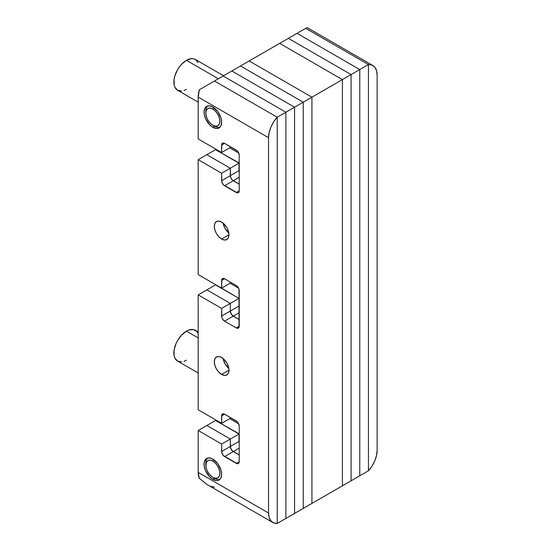 <?xml version="1.0" encoding="UTF-8"?>
<svg xmlns="http://www.w3.org/2000/svg" width="551" height="551" viewBox="0 0 551 551"><rect width="100%" height="100%" fill="white"/><g stroke="black" fill="none" stroke-linecap="round" stroke-linejoin="round"><path stroke-width="0.83" d="M342.412 485.81L311.928 503.407L311.928 97.19L342.412 79.592L342.412 485.81L311.928 503.407L311.928 97.19L249.19 60.968L279.681 43.371L342.412 79.592L311.928 97.19L249.19 60.968L311.928 97.19L311.928 503.407L303.25 508.421L303.25 102.204L311.928 97.19L303.25 102.204L240.511 65.982L249.19 60.968L240.511 65.982L303.25 102.204L240.511 65.982L231.833 70.989L240.511 65.982L303.25 102.204L303.25 508.421L303.25 102.204L294.571 107.211L303.25 102.204L303.25 508.421L294.571 513.429L294.571 107.211L231.833 70.989L294.571 107.211L231.833 70.989L223.155 76.004L231.833 70.989L294.571 107.211L294.571 513.429L294.571 107.211L285.893 112.225L294.571 107.211L294.571 513.429L285.893 518.443L285.893 112.225L223.155 76.004L214.477 81.011L223.155 76.004L285.893 112.225L223.155 76.004L285.893 112.225L285.893 518.443L285.893 112.225L285.893 518.443L277.215 523.45L277.215 117.232L285.893 112.225L277.215 117.232L277.215 523.45L285.893 518.443L311.928 503.407L311.928 97.19L249.19 60.968L288.352 38.356L351.09 74.578L351.09 480.796L342.412 485.81L342.412 79.592L279.681 43.371L342.412 79.592L351.09 74.578L342.412 79.592L279.681 43.371L297.03 33.349L359.769 69.571L359.769 475.788L342.412 485.81L342.412 79.592L342.412 485.81M351.09 480.796L351.09 74.578L288.352 38.356L351.09 74.578L359.769 69.571L351.09 74.578L288.352 38.356L305.709 28.342L368.447 64.557L368.447 470.774L359.769 475.788L351.09 480.796L351.09 74.578L351.09 480.796M359.769 475.788L359.769 69.571L297.03 33.349L359.769 69.571L368.447 64.557L359.769 69.571L297.03 33.349L305.709 28.342L368.447 64.557L305.709 28.342L368.447 64.557L368.447 470.774L359.769 475.788L359.769 69.571L359.769 475.788M368.447 470.774L368.447 64.557L372.001 65.101L374.763 67.153L376.519 70.549L377.125 75.005L377.125 450.312L376.519 455.463L374.763 460.884L372.001 466.132L368.447 470.774L368.447 64.557A20.731 11.97 -60 0 1 372.834 65.514A20.731 11.97 -60 0 1 377.125 75.005L377.125 450.312A20.731 11.97 -60 0 1 368.447 470.774M305.585 28.411L306.749 27.743M306.687 27.777L307.079 27.55L372.834 65.514M238.59 288.159L230.077 283.242L238.59 288.159M238.735 423.857L229.705 418.643L238.735 423.857M238.735 153.047L229.705 147.833L238.735 153.047M238.989 306.053L238.989 298.408L238.989 306.053L230.311 311.067L230.311 303.415L238.989 298.408L215.772 284.729L206.859 289.874L230.311 303.415L238.989 298.408L215.531 284.867L206.859 289.874L230.311 303.415L230.311 311.067L238.989 306.053A4.146 2.397 -120 0 0 239.224 307.52A4.146 2.397 60 0 1 238.989 306.053L238.989 298.408L215.531 284.867L238.989 298.408L238.989 306.053M238.989 441.475L239.224 433.892L215.531 420.489L216.144 420.137L206.859 425.496L230.311 439.037L238.989 434.03L215.531 420.489L206.859 425.496L230.311 439.037L230.311 446.482L238.989 441.475L238.989 434.03L215.531 420.489L238.989 434.03L230.311 439.037L230.311 446.482L238.989 441.475L238.989 434.03L238.989 441.475A4.146 2.397 -120 0 0 239.224 442.935A4.146 2.397 60 0 1 238.989 441.475L239.21 442.901L238.989 441.475M238.989 170.658L239.224 163.075L215.531 149.672L216.144 149.321L206.859 154.686L215.531 149.672L238.989 163.213L215.531 149.672L238.989 163.213L230.311 168.227L238.989 163.213L238.989 170.658A4.146 2.397 -120 0 0 239.224 172.126A4.146 2.397 60 0 1 238.989 170.658L239.21 172.084L238.989 170.658L230.311 175.673L238.989 170.658M228.803 232.97A10.366 5.985 60 0 1 223.134 223.155A10.366 5.985 -120 0 0 228.803 232.97M228.803 368.378A10.366 5.985 60 0 1 223.134 358.556A10.366 5.985 -120 0 0 228.803 368.378M272.828 522.5L206.907 484.432L199.359 478.358A20.731 11.97 120 0 1 198.181 472.386L268.537 513.009A20.731 11.97 -60 0 0 272.828 522.5A20.731 11.97 -60 0 0 277.215 523.45L277.215 117.232L277.215 523.45L273.661 522.906L270.899 520.853L269.143 517.458L268.537 513.009L268.537 137.695L198.181 97.072A20.731 11.97 120 0 1 199.359 89.744L214.477 81.011L277.215 117.232L214.477 81.011L277.215 117.232L214.477 81.011L199.359 89.744L198.181 97.072L198.181 138.955L221.633 152.496L221.633 145.044L224.56 143.356L236.289 150.127A4.146 2.397 60 0 1 239.224 155.203L239.224 190.839A4.146 2.397 60 0 1 238.363 192.733A4.146 2.397 60 0 1 236.289 192.526L224.56 185.756A4.146 2.397 60 0 1 221.633 180.68L221.633 173.234L198.181 159.694L198.181 274.577L221.633 288.118L221.633 280.466L224.56 278.772L236.289 285.542A4.146 2.397 60 0 1 239.224 290.618L239.224 326.233A4.146 2.397 60 0 1 238.363 328.127A4.146 2.397 60 0 1 236.289 327.921L224.56 321.15L233.238 316.143L239.224 319.594L233.238 316.143A4.146 2.397 60 0 1 230.311 311.067L231.165 313.953L233.238 316.143L239.224 312.692L233.238 316.143L239.224 319.594L232.116 315.241L230.532 312.493L230.311 311.067L230.311 303.415L206.859 289.874L230.311 303.415L230.311 311.067A4.146 2.397 -120 0 0 233.238 316.143L224.56 321.15L222.487 318.967L221.853 317.5L221.633 308.422L198.181 294.888L198.181 409.765L221.633 423.306L221.853 414.689L223.444 413.773L224.56 414.166L237.412 421.839L238.363 423.127L239.224 426.013L239.224 461.648L238.363 463.549L237.412 463.728L223.444 455.663L221.853 452.915L221.633 444.044L198.181 430.503L198.181 472.386L268.537 513.009L268.537 137.695L198.181 97.072L198.181 138.955L221.633 152.496L221.853 143.88L223.444 142.964L224.56 143.356L237.412 151.029L238.363 152.31L239.224 155.203L239.224 190.839L238.363 192.733L237.412 192.919L223.444 184.854L221.853 182.105L221.633 173.234L198.181 159.694L198.181 274.577L221.633 288.118L221.853 279.295L223.444 278.379L224.56 278.772L236.289 285.542L237.412 286.444L238.996 289.192L238.996 327.397L237.412 328.313L236.289 327.921L224.56 321.15A4.146 2.397 60 0 1 221.633 316.074L230.311 311.067L221.633 316.074L221.633 308.422L230.311 303.415L221.633 308.422L198.181 294.888L206.859 289.874L198.181 294.888L198.181 409.765L221.633 423.306L230.311 418.299L230.311 417.486L230.311 418.299L231.014 417.892L230.311 418.299L230.311 417.486L230.311 418.299L221.633 423.306L221.633 415.86L224.56 414.166L221.633 415.86A4.146 2.397 60 0 1 222.487 413.959A4.146 2.397 60 0 1 224.56 414.166L236.289 420.936A4.146 2.397 60 0 1 239.224 426.013L239.224 461.648A4.146 2.397 60 0 1 238.363 463.549A4.146 2.397 60 0 1 236.289 463.343L239.224 461.648L236.289 463.343L224.56 456.572L233.238 451.558A4.146 2.397 60 0 1 230.311 446.482L231.165 449.375L233.238 451.558L239.224 448.108L233.238 451.558L239.224 455.016L232.116 450.656L230.532 447.908L230.311 439.037L206.859 425.496L230.311 439.037L230.311 446.482A4.146 2.397 -120 0 0 233.238 451.558L239.224 455.016L233.238 451.558L224.56 456.572A4.146 2.397 60 0 1 221.633 451.496L230.311 446.482L221.633 451.496L221.633 444.044L230.311 439.037L221.633 444.044L198.181 430.503L206.859 425.496L198.181 430.503L198.181 472.386L199.359 478.358L207.093 484.543M230.311 282.091L230.311 283.104L231.186 282.594L230.311 283.104L230.311 282.091L230.311 283.104L221.633 288.118L230.311 283.104L230.311 282.091M206.859 154.686L230.311 168.227L230.532 177.098L232.116 179.846L233.238 180.749A4.146 2.397 60 0 1 230.311 175.673L230.311 168.227L230.311 175.673A4.146 2.397 -120 0 0 233.238 180.749L239.224 177.298L233.238 180.749L239.224 184.199L232.116 179.846L230.532 177.098L230.311 175.673L221.633 180.68L230.311 175.673L230.311 168.227L206.859 154.686L230.311 168.227L221.633 173.234L230.311 168.227L206.859 154.686L198.181 159.694L206.859 154.686M231.014 147.076L230.311 147.482L230.311 146.669L230.311 147.482L231.014 147.076M223.121 223.059L225.125 228.548L228.879 233.032L225.125 228.548L223.121 223.059M223.121 358.467L225.125 363.956L228.879 368.44L225.125 363.956L223.121 358.467M212.838 127.322A12.439 7.184 60 0 1 204.71 116.357A12.439 7.184 60 0 1 206.618 106.391A12.439 7.184 60 0 1 212.838 107.011L217.721 111.543L220.965 117.969L221.633 122.239L220.965 125.745L219.057 127.935L217.721 128.431L216.206 128.493L212.838 127.322L209.47 124.602L205.523 118.582L204.207 114.167L204.207 110.2L205.523 107.3L206.618 106.391L209.47 105.84L212.838 107.011A12.439 7.184 60 0 1 220.965 117.969A12.439 7.184 60 0 1 219.057 127.935A12.439 7.184 60 0 1 212.838 127.322L214.594 126.303L212.838 127.322M221.633 239.031A10.366 5.985 60 0 1 214.862 229.898A10.366 5.985 60 0 1 216.447 221.592A10.366 5.985 60 0 1 221.633 222.101L224.436 224.367L226.812 227.577L228.403 231.241L228.961 234.802L221.633 239.031L218.83 236.765L216.447 233.562L214.862 229.898L214.305 226.337L214.862 223.417L216.447 221.592L218.83 221.13L221.633 222.101A10.366 5.985 60 0 1 228.403 231.241A10.366 5.985 60 0 1 226.812 239.54L224.436 240.002L221.633 239.031L228.961 234.802L228.403 237.715L226.812 239.54A10.366 5.985 60 0 1 221.633 239.031M221.633 374.439A10.366 5.985 60 0 1 214.862 365.299A10.366 5.985 60 0 1 216.447 357A10.366 5.985 60 0 1 221.633 357.509L224.436 359.775L226.812 362.978L228.403 366.642L228.961 370.203L221.633 374.439L218.83 372.173L216.447 368.963L214.862 365.299L214.305 361.738L214.862 358.825L216.447 357L218.83 356.538L221.633 357.509A10.366 5.985 60 0 1 228.403 366.642A10.366 5.985 60 0 1 226.812 374.949L224.436 375.41L221.633 374.439L228.961 370.203L228.403 373.123L226.812 374.949A10.366 5.985 60 0 1 221.633 374.439M212.838 479.377A12.439 7.184 60 0 1 204.71 468.412A12.439 7.184 60 0 1 206.618 458.446A12.439 7.184 60 0 1 212.838 459.066L217.721 463.598L220.965 470.024L221.633 474.301L220.965 477.8L220.152 479.088L217.721 480.486L216.206 480.548L212.838 479.377L209.47 476.656L205.523 470.644L204.207 466.222L204.207 462.261L205.523 459.355L206.618 458.446L209.47 457.895L212.838 459.066A12.439 7.184 60 0 1 220.965 470.024A12.439 7.184 60 0 1 219.057 479.99A12.439 7.184 60 0 1 212.838 479.377L214.594 478.358L212.838 479.377M230.311 147.482L230.311 146.669L230.311 147.482L221.633 152.496L230.311 147.482M239.224 184.199L233.238 180.749L239.224 184.199M210.757 486.278L214.477 487.229M268.537 137.695L269.143 132.543L270.899 127.123L273.661 121.874L277.215 117.232A20.731 11.97 -60 0 0 268.537 137.695M221.633 145.044A4.146 2.397 60 0 1 222.487 143.15A4.146 2.397 60 0 1 224.56 143.356L221.633 145.044M236.289 192.526L239.224 190.839L236.289 192.526M224.56 185.756L233.238 180.749L224.56 185.756M221.633 280.466A4.146 2.397 60 0 1 222.487 278.565A4.146 2.397 60 0 1 224.56 278.772L221.633 280.466M236.289 327.921L239.224 326.233L236.289 327.921M198.181 337.915L186.452 331.144A17.784 10.269 120 0 0 174.832 346.813A17.784 10.269 120 0 0 177.56 361.063L174.832 357.93L174.116 355.615L174.116 349.954L175.996 343.631L177.56 340.532L181.637 335.029L186.452 331.144L198.181 337.915M198.181 331.895L195.343 330.263A17.784 10.269 120 0 0 186.452 331.144L188.903 330.001L193.442 329.553L196.907 331.557L198.071 333.396M186.452 360.189L184 361.325M181.637 361.862L177.56 361.063L198.181 372.972M213.698 459.61L212.838 461.097A9.952 5.744 60 0 1 219.87 473.281A9.952 5.744 60 0 1 212.838 477.345L214.594 478.358A12.439 7.184 -120 0 0 219.87 479.377A12.439 7.184 60 0 1 214.594 478.358L211.467 476.395L208.925 473.715L206.99 470.354L205.936 466.821L206.336 462.358L207.865 460.602L210.145 460.161L212.838 461.097L215.531 463.267L217.81 466.346L219.339 469.865L219.87 473.281L219.339 476.085L217.81 477.834L215.531 478.282L212.838 477.345A9.952 5.744 60 0 1 205.798 465.161A9.952 5.744 60 0 1 212.838 461.097L213.698 459.61M205.847 464.224A12.439 7.184 60 0 1 207.562 458.046A12.439 7.184 -120 0 0 205.798 463.129L205.798 465.161M213.698 107.555L212.838 109.043A9.952 5.744 60 0 1 219.87 121.227A9.952 5.744 60 0 1 212.838 125.291L214.594 126.303A12.439 7.184 -120 0 0 219.87 127.322A12.439 7.184 60 0 1 214.594 126.303L211.467 124.34L208.925 121.661L206.99 118.3L205.936 114.766L205.936 111.598L206.99 109.27L208.925 108.154L210.145 108.106L212.838 109.043L215.531 111.212L217.81 114.291L219.339 117.811L219.87 121.227L219.339 124.023L217.81 125.78L215.531 126.227L212.838 125.291A9.952 5.744 60 0 1 205.798 113.1A9.952 5.744 60 0 1 212.838 109.043L213.698 107.555M205.847 112.17A12.439 7.184 60 0 1 207.562 105.992A12.439 7.184 -120 0 0 205.798 111.068L205.798 113.1M218.375 78.759L186.452 60.328A17.784 10.269 120 0 0 174.832 76.004A17.784 10.269 120 0 0 177.56 90.254L174.832 87.12L174.116 84.806L174.116 79.137L174.832 76.004L177.56 69.715L179.468 66.809L181.637 64.212L186.452 60.328L218.375 78.759M223.589 75.756L195.343 59.446A17.784 10.269 120 0 0 186.452 60.328L191.266 58.654L193.442 58.743L195.343 59.446L198.071 62.587M186.452 89.372L184 90.509M181.637 91.046L177.56 90.254L198.181 102.162M214.594 478.358L212.838 477.345M214.594 126.303L212.838 125.291"/></g></svg>

